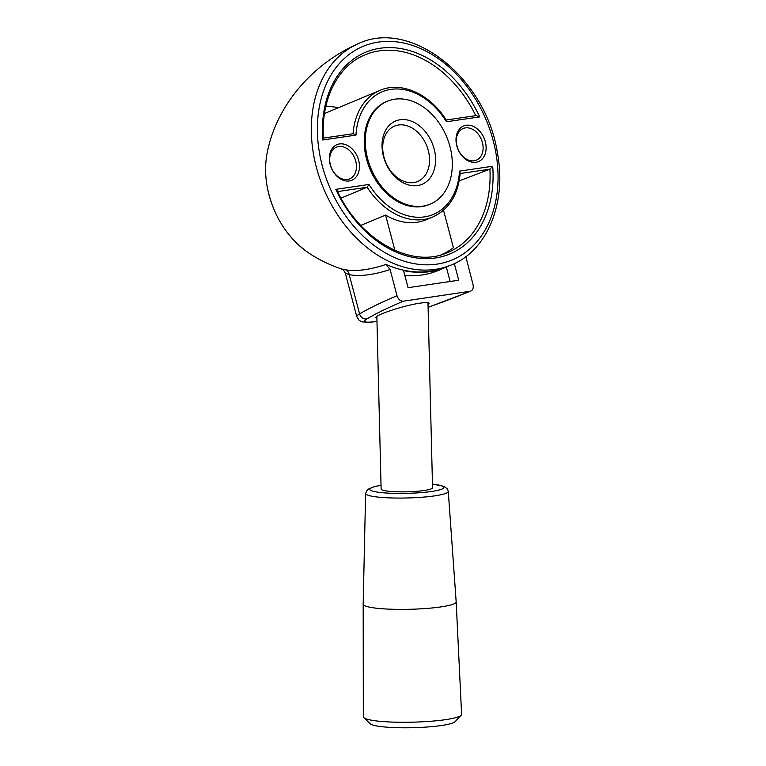 <?xml version="1.0" encoding="UTF-8"?>
<svg xmlns="http://www.w3.org/2000/svg" width="766" height="766" viewBox="0 0 766 766"><rect width="100%" height="100%" fill="white"/><g stroke="black" fill="none" stroke-linecap="round" stroke-linejoin="round"><path stroke-width="1.15" d="M347.419 179.455A17.149 12.62 -112.6 0 1 330.405 164.872A17.149 12.62 -112.6 0 1 336.465 147.177A17.149 12.62 -112.6 0 1 354.725 158.141A17.149 12.62 -112.6 0 1 349.669 178.832A17.149 12.62 -112.6 0 1 347.419 179.455M349.296 180.948A19.294 14.2 -112.6 0 1 329.629 155.01A19.294 14.2 -112.6 0 1 354.304 151.371A19.294 14.2 -112.6 0 1 349.296 180.948M413.736 182.576A30.008 22.09 -112.6 0 1 384.762 159.701A30.008 22.09 -112.6 0 1 394.576 126.093A30.008 22.09 -112.6 0 1 426.518 145.281A30.008 22.09 -112.6 0 1 417.681 181.485A30.008 22.09 -112.6 0 1 413.736 182.576M417.499 185.573A34.298 25.249 -112.6 0 1 382.521 139.45A34.298 25.249 -112.6 0 1 426.403 132.987A34.298 25.249 -112.6 0 1 417.499 185.573M422.937 206.131A55.736 41.029 -112.6 0 1 369.126 163.646A55.736 41.029 -112.6 0 1 387.357 101.236A55.736 41.029 -112.6 0 1 446.674 136.875A55.736 41.029 -112.6 0 1 430.262 204.11A55.736 41.029 -112.6 0 1 422.937 206.131M430.262 204.11L429.19 204.551A55.736 41.029 -112.6 0 1 421.865 206.581A55.736 41.029 -112.6 0 1 368.053 164.096A55.736 41.029 -112.6 0 1 386.284 101.687L387.357 101.236M459.217 180.891L489.905 169.142L492.72 166.241A109.299 80.449 -112.6 0 1 435.442 257.97A109.299 80.449 -112.6 0 1 335.795 189.346L369.001 184.462L367.173 187.23L341.033 198.135M440.929 254.896A106.713 78.553 67.4 0 0 453.415 247.715L443.524 210.267M428.022 304.696L429.065 303.422C428.893 302.417 425.953 302.321 420.256 303.135C404.438 305.289 374.746 315.027 375.819 317.718L376.901 318.426M428.089 307.271A242.219 30.161 165.2 0 0 469.893 291.396C472.679 290.611 473.723 288.322 473.015 284.531L465.833 256.639M448.972 265.888A120.042 88.358 -112.6 0 1 445.917 267.257L437.884 270.609A120.042 88.358 -112.6 0 1 404.802 275.367M450.13 281.495L446.329 267.085M445.917 267.257A120.042 88.358 -112.6 0 1 403.529 270.551L408.058 287.69L458.719 280.232L454.324 263.609M474.068 160.803A17.149 12.62 -112.6 0 1 457.063 146.21A17.149 12.62 -112.6 0 1 463.124 128.525A17.149 12.62 -112.6 0 1 481.374 139.489A17.149 12.62 -112.6 0 1 476.328 160.18A17.149 12.62 -112.6 0 1 474.068 160.803M394.902 250.358L385.576 215.074A68.595 50.489 67.4 0 0 426.107 219.775L432.809 216.979A68.595 50.489 -112.6 0 1 367.173 187.23L337.624 191.577M360.748 225.434L385.576 215.074M338.39 107.719A77.165 56.799 67.4 0 0 325.789 106.589M428.089 307.338L470.726 291.176L403.404 301.191A242.219 30.161 165.2 0 0 366.991 318.867A34.298 4.27 165.2 0 0 376.977 321.347M337.059 191.653L335.795 189.346M475.954 162.296A19.294 14.2 -112.6 0 1 456.277 136.358A19.294 14.2 -112.6 0 1 480.962 132.719A19.294 14.2 -112.6 0 1 475.954 162.296M459.753 173.595L459.514 171.124A66.451 48.909 -112.6 0 1 424.584 216.864A66.451 48.909 -112.6 0 1 369.001 184.462M322.936 138.196L322.764 139.996L355.97 135.103L353.289 133.696L323.405 138.1M427.974 302.714L432.551 487.722A25.718 3.466 178.6 0 1 424.173 490.499A25.718 3.466 178.6 0 1 396.491 491.782A25.718 3.466 178.6 0 1 381.123 488.995L376.853 316.435M266.98 153.976A80.602 59.327 67.4 0 0 266.97 153.985C265.084 164.431 265.151 175.328 267.162 186.674C272.868 214.968 286.513 236.924 308.085 252.541C318.407 259.521 329.562 264.988 341.531 268.952L345.456 269.776C356.276 271.576 369.815 269.795 386.083 264.433A119.668 88.09 67.4 0 0 440.584 268.818L449.46 265.697C486.908 252.158 507.121 203.229 497.373 152.76C486.084 77.605 410.011 17.465 357.08 44.256C311.8 64.43 275.77 106.273 266.97 153.985A80.602 59.327 67.4 0 0 308.056 252.521A80.602 59.327 67.4 0 0 308.104 252.55M386.083 264.433L390.105 269.546C373.684 274.917 360.058 276.631 349.219 274.668L345.303 273.175C342.708 268.033 342.546 269.938 341.531 268.952M345.456 269.776A6.434 5.831 -80.3 0 1 349.219 274.668L359.589 313.897A40.722 5.075 165.2 0 0 356.812 316.731L345.303 273.175M390.105 269.546L397.018 295.724C398.291 299.429 400.417 301.249 403.404 301.191M445.63 120.128L446.473 121.775A66.451 48.909 -112.6 0 0 390.899 89.373A66.451 48.909 -112.6 0 0 355.97 135.103M322.764 139.996A109.299 80.449 -112.6 0 1 380.032 48.268A109.299 80.449 -112.6 0 1 479.679 116.882L476.012 115.618L446.205 120.013M363.323 716.756A49.148 6.626 -1.4 0 0 363.783 717.637A49.148 6.626 -1.4 0 0 376.154 720.902A49.148 6.626 -1.4 0 0 427.208 721.515A49.148 6.626 -1.4 0 0 461.18 715.233A49.148 6.626 -1.4 0 0 461.601 714.324L456.172 601.846A46.515 6.272 178.6 0 1 456.172 601.846A46.515 6.272 178.6 0 1 426.624 608.443A46.515 6.272 178.6 0 1 375.321 608.08A46.515 6.272 178.6 0 1 363.18 604.144A46.515 6.272 178.6 0 1 363.18 604.125L363.323 716.756M363.783 717.637L370.16 723.746A42.867 5.774 -1.4 0 0 412.759 727.7A42.867 5.774 -1.4 0 0 455.119 721.639L461.18 715.233M337.26 190.83C359.857 239.94 410.624 268.445 446.434 253.067A107.154 78.879 67.4 0 0 489.905 169.142M475.763 115.656A107.154 78.879 67.4 0 0 363.936 55.305C337.356 66.623 320.801 100.097 323.424 138.387M353.049 133.734A68.595 50.489 -112.6 0 1 379.993 90.369L324.487 113.521M460.194 173.528L489.876 169.152M459.514 171.124L492.72 166.241M357.061 44.275A119.994 88.329 67.4 0 0 319.987 179.11A119.994 88.329 67.4 0 0 435.423 269.364A119.994 88.329 67.4 0 0 449.757 265.582M479.679 116.882L446.473 121.775M437.06 264.117A115.704 85.17 -112.6 0 1 319.058 108.523A115.704 85.17 -112.6 0 1 467.088 86.721A115.704 85.17 -112.6 0 1 437.06 264.117M397.018 295.724A248.653 30.956 165.2 0 0 359.589 313.897A6.434 5.85 -120.7 0 0 366.991 318.867M432.464 484.131A37.065 4.998 178.6 0 1 432.723 491.303A37.065 4.998 178.6 0 1 379.467 492.394A37.065 4.998 178.6 0 1 381.037 485.395M381.037 485.328L374.909 486.458L367.527 489.484L365.602 493.4A41.345 5.573 -1.4 0 0 376.403 496.904A41.345 5.573 -1.4 0 0 422.066 497.23A41.345 5.573 -1.4 0 0 448.273 491.351L447.507 489.034L444.165 486.381L432.464 484.055M460.242 172.867C458.231 194.717 449.087 209.424 432.809 216.979M356.812 316.731L359.177 320.399L362.021 321.883L369.748 322.314L376.977 321.433M446.396 120.319C430.377 94.237 401.403 80.899 379.993 90.369M365.602 493.4L363.18 604.125M448.273 491.351L456.172 601.827"/></g></svg>
